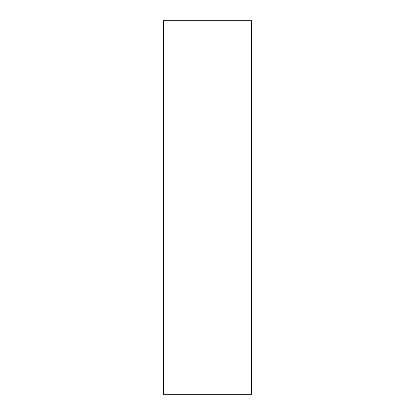 <?xml version="1.0" encoding="UTF-8"?>
<svg xmlns="http://www.w3.org/2000/svg" width="415" height="415" viewBox="0 0 415 415"><rect width="100%" height="100%" fill="white"/><g stroke="black" fill="none" stroke-linecap="round" stroke-linejoin="round"><path stroke-width="0.62" d="M163.386 394.25L251.615 394.25L251.615 20.75L163.386 20.75L163.386 394.25L163.386 20.75L251.615 20.75L251.615 394.25L163.386 394.25"/></g></svg>
